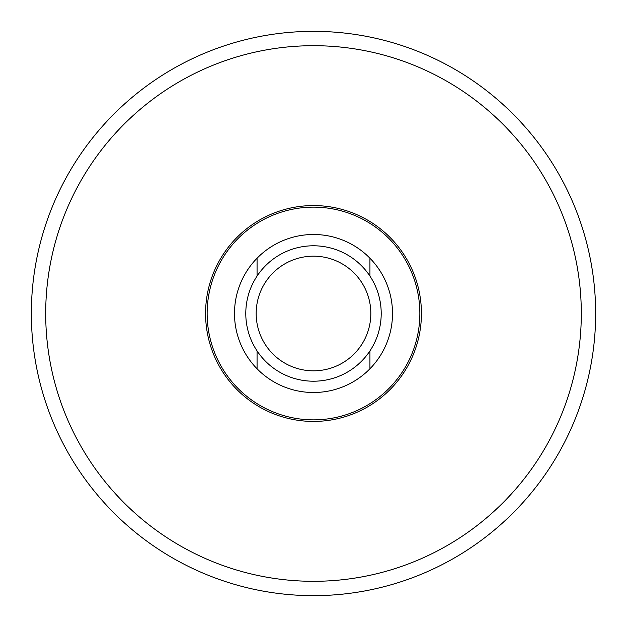 <?xml version="1.0" encoding="UTF-8"?>
<svg xmlns="http://www.w3.org/2000/svg" width="627" height="627" viewBox="0 0 627 627"><rect width="100%" height="100%" fill="white"/><g stroke="black" fill="none" stroke-linecap="round" stroke-linejoin="round"><path stroke-width="0.94" d="M313.5 31.35A282.15 282.15 0 0 1 557.85 454.575A282.15 282.15 0 0 1 69.15 454.575A282.15 282.15 0 0 1 313.5 31.35A282.15 282.15 0 0 1 557.85 454.575A282.15 282.15 0 0 1 69.15 454.575A282.15 282.15 0 0 1 313.5 31.35M369.93 276.068L369.93 258.206A79.002 79.002 0 0 0 257.07 258.206L257.07 276.068M257.07 258.206A79.002 79.002 0 0 0 257.07 368.794A79.002 79.002 0 0 0 369.93 368.794A79.002 79.002 0 0 0 369.93 258.206M313.5 245.784A67.716 67.716 0 0 1 372.14 347.358A67.716 67.716 0 0 1 254.86 347.358A67.716 67.716 0 0 1 313.5 245.784M313.5 256.169A57.331 57.331 0 0 1 363.151 342.162A57.331 57.331 0 0 1 263.849 342.162A57.331 57.331 0 0 1 313.5 256.169M369.93 368.794L369.93 350.932M257.07 350.932L257.07 368.794M313.5 45.693A267.807 267.807 0 0 1 545.427 447.404A267.807 267.807 0 0 1 81.573 447.404A267.807 267.807 0 0 1 313.5 45.693M313.5 205.57A107.93 107.93 0 0 1 406.97 367.461A107.93 107.93 0 0 1 220.03 367.461A107.93 107.93 0 0 1 313.5 205.57M313.5 207.145A106.355 106.355 0 0 1 405.606 366.677A106.355 106.355 0 0 1 221.394 366.677A106.355 106.355 0 0 1 313.5 207.145"/></g></svg>
